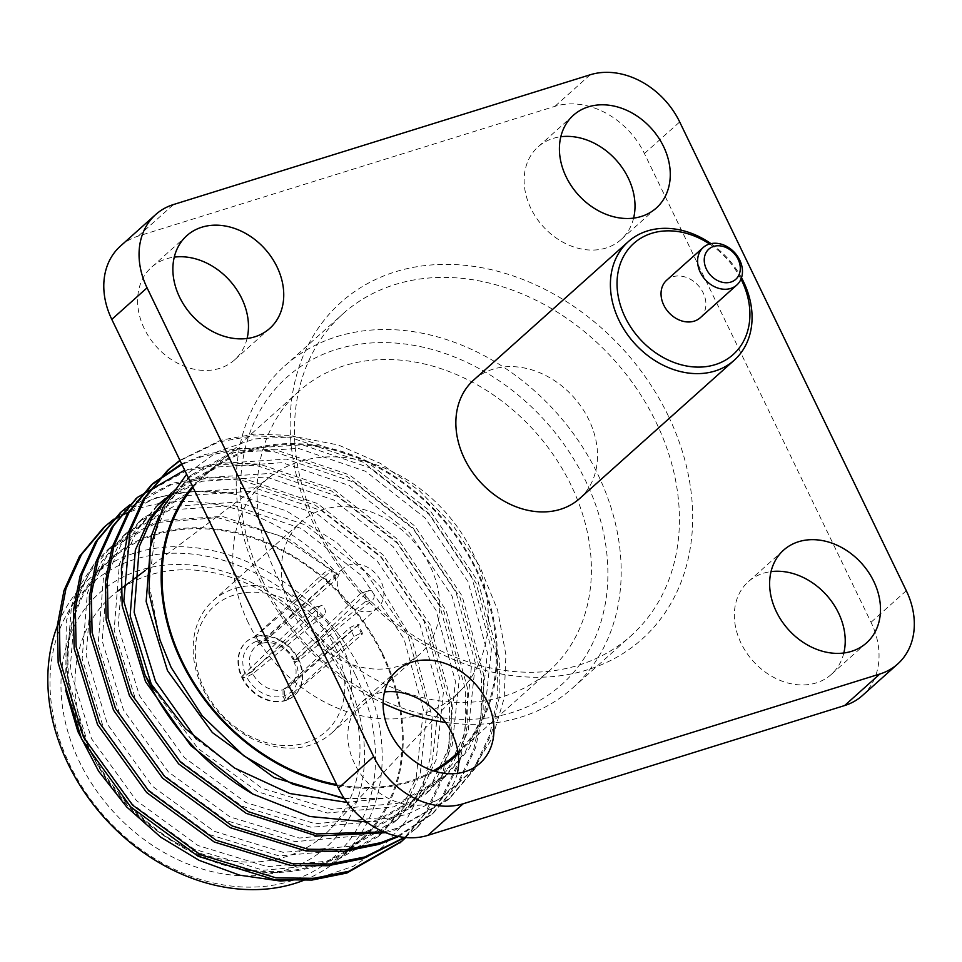 <?xml version="1.0" encoding="UTF-8"?>
<svg xmlns="http://www.w3.org/2000/svg" width="962" height="962" viewBox="0 0 962 962"><rect width="100%" height="100%" fill="white"/><g stroke="black" fill="none" stroke-linecap="round" stroke-linejoin="round"><path stroke-width="0.72" stroke-dasharray="4.81 3.61" d="M120.394 246.14A74.062 58.754 -131.8 0 1 138.239 236.099L554.906 106.349A74.062 58.754 -131.8 0 1 644.42 153.523L871.031 622.282A74.062 58.754 -131.8 0 1 862.433 695.526M579.689 498.508A79.485 63.059 48.2 0 0 588.924 419.889A79.485 63.059 48.2 0 0 473.677 380.038M668.253 415.764A225.878 179.209 48.2 0 0 319.709 326.07A225.878 179.209 48.2 0 0 486.291 670.67A225.878 179.209 48.2 0 0 668.253 415.764M843.83 652.982A62.205 49.351 -131.8 0 1 831.276 674.446A62.205 49.351 -131.8 0 1 741.089 643.253A62.205 49.351 -131.8 0 1 748.304 581.721A62.205 49.351 -131.8 0 1 771.031 571.62M457.299 773.352A62.205 49.351 -131.8 0 1 444.745 794.816A62.205 49.351 -131.8 0 1 354.557 763.624A62.205 49.351 -131.8 0 1 361.772 702.092A62.205 49.351 -131.8 0 1 384.487 691.991M247.078 338.48A62.205 49.351 -131.8 0 1 234.524 359.944A62.205 49.351 -131.8 0 1 144.336 328.751A62.205 49.351 -131.8 0 1 151.551 267.232A62.205 49.351 -131.8 0 1 174.266 257.119M633.609 218.121A62.205 49.351 -131.8 0 1 621.055 239.574A62.205 49.351 -131.8 0 1 530.868 208.381A62.205 49.351 -131.8 0 1 538.083 146.861A62.205 49.351 -131.8 0 1 560.798 136.748M710.978 243.651A79.485 63.059 -131.8 0 1 741.498 277.765M741.005 279.1A74.555 59.151 48.2 0 0 709.583 243.999M700.264 317.737A25.18 19.974 48.2 0 0 703.186 292.833A25.18 19.974 48.2 0 0 666.678 280.207M445.526 722.414A216.005 171.368 48.2 0 0 572.739 687.926A216.005 171.368 48.2 0 0 597.811 474.29A216.005 171.368 48.2 0 0 284.656 365.981A216.005 171.368 48.2 0 0 259.596 579.617A216.005 171.368 48.2 0 0 383.092 703.198M656.048 422.186A216.005 171.368 -131.8 0 1 630.976 635.81A216.005 171.368 -131.8 0 1 359.235 589.117A216.005 171.368 -131.8 0 1 342.893 313.877A216.005 171.368 -131.8 0 1 656.048 422.186M277.333 576.707A187.614 148.845 48.2 0 0 549.326 670.779A187.614 148.845 48.2 0 0 535.137 431.71A187.614 148.845 48.2 0 0 299.11 391.149A187.614 148.845 48.2 0 0 277.333 576.707M262.842 581.216A206.133 163.54 -131.8 0 1 428.896 348.605A206.133 163.54 -131.8 0 1 580.916 663.071A206.133 163.54 -131.8 0 1 262.842 581.216M193.049 487.469A187.614 148.845 -131.8 0 1 204.124 476.154A187.614 148.845 -131.8 0 1 440.151 516.702A187.614 148.845 -131.8 0 1 454.341 755.771M433.309 770.815A187.614 148.845 -131.8 0 1 336.664 784.547M104.473 526.899A216.258 171.561 48.2 0 1 231.529 493.338L192.568 491.221L156.686 497.498L113.732 519.203M405.772 837.529L428.391 809.367L443.578 776.43L451.13 740.932L451.406 702.308L430.062 624.518L382.936 554.737L317.364 503.487L243.482 478.403L206.638 477.02L172.679 483.189L129.726 504.882M404.533 837.409L417.857 826.851L442.953 797.33L459.583 762.108L467.135 726.623L467.412 687.998L446.055 610.197L398.929 540.428L333.357 489.165L259.475 464.093L222.643 462.71L184.68 470.141M397.438 836.255L433.85 812.541L458.958 783.008L475.577 747.799L483.128 712.301L483.405 673.677L462.061 595.887L414.935 526.106L349.362 474.855L275.469 449.771L238.636 448.388L204.678 454.557L181.614 463.804M383.802 831.902L396.825 828.342L449.855 798.219L474.951 768.686L491.582 733.477L499.134 697.991L499.398 659.367L478.054 581.565L430.928 511.796L365.356 460.533L291.474 435.449L254.641 434.078L220.671 440.235L179.918 460.305M400.865 842.039L425.36 812.83L441.642 778.162L449.194 742.676L449.47 704.052L428.114 626.25L380.988 556.481L315.416 505.218L241.534 480.146L204.702 478.763L170.743 484.92L120.466 512.59M404.966 837.457L415.909 828.595L441.005 799.061L457.635 763.852L465.187 728.354L465.464 689.73L444.119 611.94L396.993 542.159L331.421 490.909L257.539 465.824L220.695 464.442L186.736 470.61L136.46 498.268M398.653 836.507L431.914 814.273L457.01 784.739L473.641 749.53L481.192 714.044L481.469 675.42L460.113 597.618L412.987 527.849L347.414 476.587L273.533 451.503L236.7 450.132L202.729 456.289L181.914 464.43M385.75 832.695L394.889 830.074L447.907 799.963L473.003 770.43L489.634 735.221L497.186 699.723L497.462 661.098L476.118 583.309L428.992 513.528L363.42 462.277L289.526 437.193L252.693 435.81L218.735 441.979L180.05 460.582M337.133 785.509A188.6 149.627 48.2 0 0 434.583 771.211M458.177 753.571A188.6 149.627 48.2 0 0 432.154 507.082A188.6 149.627 48.2 0 0 192.592 486.507M344.071 798.147L384.62 798.268L347.017 802.404M366.462 821.921L406.818 814.513L442.544 797.342L471.633 771.223L492.496 737.638L504.172 698.147L505.904 654.833L497.631 610.185L479.785 566.39L453.246 525.829L419.6 490.933L380.639 463.48L338.432 445.009L295.575 436.688L254.497 438.937L217.388 451.671L186.652 474.218M382.816 654.16A188.6 149.627 -131.8 0 1 230.88 867.002A188.6 149.627 -131.8 0 1 91.787 579.268A188.6 149.627 -131.8 0 1 382.816 654.16M231.529 493.338L286.159 510.762L337.025 542.628L380.134 586.531L411.916 638.864L432.142 717.183L430.808 755.314L421.777 790.728L405.435 821.74L382.251 847.342L353.355 866.221L319.937 877.657M65.656 690.235L66.282 620.887L76.948 590.271L94.216 563.864L107.588 549.867L157.287 522.486L217.58 517.628L280.603 535.93L338.383 575.132C270.983 498.376 162.482 479.785 103.271 527.97M340.103 594.288A26.166 20.755 48.2 0 0 378.042 607.407A26.166 20.755 48.2 0 0 376.058 574.061A26.166 20.755 48.2 0 0 343.133 568.398A26.166 20.755 48.2 0 0 340.103 594.288M324.555 608.2L325.541 611.519L324.663 614.538L252.79 673.821A26.166 20.755 -131.8 0 0 283.056 689.766L349.771 627.765C355.579 624.687 358.153 623.893 357.491 625.36L284.788 689.225A26.166 20.755 -131.8 0 0 290.235 685.966A26.166 20.755 -131.8 0 0 293.723 661.074L364.899 601.996C366.919 596.284 365.524 593.386 360.702 593.313L292.785 659.114A26.166 20.755 -131.8 0 0 262.53 643.169L335.606 580.086L335.93 578.631L333.958 578.751L327.994 582.395L260.786 643.71A26.166 20.755 -131.8 0 0 255.339 646.969A26.166 20.755 -131.8 0 0 251.852 671.873L320.466 605.844L322.138 605.423L324.555 608.2M362.59 633.417L358.249 624.458L357.491 625.36L361.892 634.463A4.942 1.022 154.2 0 0 362.59 633.417A4.942 1.022 154.2 0 0 358.982 634.078A4.942 1.022 154.2 0 0 354.172 636.868L285.125 700.456L283.008 696.103A31.109 24.675 48.2 0 1 246.633 676.923L252.79 673.821M299.17 660.557L299.182 660.557A36.039 28.595 48.2 0 0 298.761 659.692L299.182 660.557A36.039 28.595 -131.8 0 1 294.588 695.334A36.039 28.595 -131.8 0 1 286.664 699.963L284.56 695.622A31.109 24.675 48.2 0 0 295.31 661.76L299.17 660.557L373.003 599.482A4.942 2.826 -107.3 0 0 373.545 593.722A4.942 2.826 -107.3 0 0 369.54 590.319L360.702 593.313L368.807 590.788L298.34 658.814L298.761 659.692A36.039 28.595 48.2 0 0 298.328 658.826L298.34 658.814M285.125 700.456L285.894 700.216A36.039 28.595 48.2 0 1 285.113 700.444L285.113 700.444A36.039 28.595 -131.8 0 1 242.761 678.126L246.633 676.923M294.468 660.028A31.109 24.675 48.2 0 0 258.081 640.848L255.976 636.495A36.039 28.595 -131.8 0 1 298.328 658.826L294.468 660.028L292.785 659.114M312.373 608.369L241.919 676.394A36.039 28.595 -131.8 0 1 246.512 641.618A36.039 28.595 -131.8 0 1 254.437 636.988L255.207 636.736A36.039 28.595 48.2 0 0 254.437 636.988L256.541 641.329A31.109 24.675 48.2 0 0 245.791 675.18L241.919 676.394A36.039 28.595 -131.8 0 0 242.328 677.26A36.039 28.595 48.2 0 0 242.761 678.126L316.57 617.051A4.942 2.826 -107.3 0 0 317.111 611.291A4.942 2.826 -107.3 0 0 313.107 607.9A4.942 2.826 -107.3 0 0 312.373 608.369L320.466 605.844M293.723 661.074L295.31 661.76M284.56 695.622L284.788 689.225M283.056 689.766L283.008 696.103M262.53 643.169L258.081 640.848M251.852 671.873L245.791 675.18M256.541 641.329L260.786 643.71M346.116 678.655A170.334 135.137 48.2 0 0 83.273 611.014A170.334 135.137 48.2 0 0 208.898 870.875A170.334 135.137 48.2 0 0 346.116 678.655M355.784 675.649A182.684 144.925 -131.8 0 1 208.61 881.793A182.684 144.925 -131.8 0 1 73.894 603.114A182.684 144.925 -131.8 0 1 355.784 675.649M304.064 880.182A187.614 148.845 48.2 0 0 340.115 857.996A187.614 148.845 48.2 0 0 361.88 672.438A187.614 148.845 48.2 0 0 89.887 578.366A187.614 148.845 48.2 0 0 59.62 620.466M88.276 745.887A187.614 148.845 -131.8 0 1 110.053 560.329A187.614 148.845 -131.8 0 1 346.079 600.889A187.614 148.845 -131.8 0 1 360.269 839.958A187.614 148.845 -131.8 0 1 88.276 745.887M92.292 754.942A159.92 126.876 -131.8 0 1 117.556 591.281A159.92 126.876 -131.8 0 1 342.688 676.971A159.92 126.876 -131.8 0 1 330.339 829.064A159.92 126.876 -131.8 0 1 92.292 754.942M248.34 622.859A143.386 113.756 -131.8 0 1 270.983 476.118A143.386 113.756 -131.8 0 1 445.358 512.049A143.386 113.756 -131.8 0 1 461.772 689.321A143.386 113.756 -131.8 0 1 248.34 622.859M291.017 609.571A88.877 70.503 -131.8 0 1 301.322 521.681A88.877 70.503 -131.8 0 1 430.17 566.233A88.877 70.503 -131.8 0 1 419.853 654.136A88.877 70.503 -131.8 0 1 291.017 609.571M341.919 645.201A88.877 70.503 48.2 0 0 213.083 600.649A88.877 70.503 48.2 0 0 219.793 713.888A88.877 70.503 48.2 0 0 331.601 733.104A88.877 70.503 48.2 0 0 341.919 645.201M255.976 636.495L255.976 636.483A36.039 28.595 48.2 0 0 255.207 636.736L331.205 570.971A4.942 1.022 154.2 0 0 331.89 569.925A4.942 1.022 154.2 0 0 328.282 570.586A4.942 1.022 154.2 0 0 323.485 573.376L254.425 636.976M298.316 660.088A36.039 28.595 48.2 0 0 246.068 642.015A36.039 28.595 48.2 0 0 248.797 687.938A36.039 28.595 48.2 0 0 294.131 695.73A36.039 28.595 48.2 0 0 298.316 660.088M286.664 699.975L285.894 700.216A36.039 28.595 48.2 0 0 286.664 699.963L361.892 634.463M335.81 648.412A83.934 66.594 -131.8 0 1 268.194 743.133A83.934 66.594 -131.8 0 1 206.289 615.079A83.934 66.594 -131.8 0 1 335.81 648.412M369.54 590.319A4.942 2.826 -107.3 0 0 368.807 590.788M364.899 601.996L373.003 599.482M316.57 617.051L324.663 614.538M241.907 676.394L242.749 678.138M354.172 636.868L349.771 627.765M335.606 580.086L331.205 570.971M327.886 582.491L323.485 573.376M94.216 563.864L71.368 607.25L66.15 673.075L87.518 742.255L132.371 804.124L194.035 849.121L263.263 870.261L329.689 864.189L378.078 836.687L400.998 809.727L416.197 777.597L423.424 709.98L404.064 639.008L361.207 575.36L301.539 528.571L234.307 505.639L169.889 509.908L123.268 535.834L101.491 561.772L87.374 592.929L82.155 658.754L103.511 727.933L148.364 789.802L210.029 834.8L279.269 855.952L345.695 849.879L394.071 822.378L417.003 795.418L432.203 763.287L439.418 695.67L420.057 624.699L377.2 561.038L317.544 514.249L250.3 491.317L185.882 495.598L139.262 521.524L117.484 547.45L103.367 578.607L98.148 644.444L119.516 713.624L164.37 775.492L226.022 820.49L295.262 841.63L361.688 835.557L410.065 808.056L432.996 781.096L448.196 748.965L455.423 681.349L436.051 610.377L393.205 546.717L333.537 499.939L266.306 476.996L201.876 481.277L168.975 496.632M165.765 498.821L163.588 500.408M157.287 505.435L133.477 533.14L119.372 564.297L114.141 630.122L135.51 699.302L180.363 761.17L242.027 806.168L311.267 827.308L377.681 821.247L426.07 793.746L449.001 766.786L464.201 734.655L471.416 667.039L452.056 596.067L409.199 532.407L349.543 485.618L282.299 462.686L217.881 466.967L171.26 492.893L175.264 489.309L171.284 493.037M153.559 688.96L198.052 748.532L258.02 791.858L327.26 812.998L393.686 806.926L442.063 779.424L464.995 752.464L480.194 720.334L487.421 652.717L468.049 581.745L425.204 518.085L365.536 471.296L298.304 448.364L233.874 452.645L187.253 478.571L159.055 516.101M344.504 798.809L384.62 798.268M338.383 575.132L289.55 539.309L222.306 516.366L157.888 520.646L111.267 546.572L89.49 572.51L75.373 603.667L70.154 669.492L91.51 738.672L136.363 800.54L198.028 845.538L267.268 866.678L333.694 860.617L382.07 833.116L405.002 806.156L420.202 774.025L427.429 706.409L408.056 635.437L365.211 571.777L305.543 524.987L238.311 502.056L173.881 506.337L127.261 532.263L105.483 558.188L91.366 589.345L86.147 655.17L107.516 724.362L152.369 786.231L214.033 831.228L283.261 852.368L349.687 846.295L398.076 818.794L420.995 791.834L436.195 759.703L443.422 692.087L424.062 621.115L381.205 557.455L321.548 510.666L254.305 487.734L189.887 492.015L143.266 517.941L121.489 543.867L107.371 575.035L102.152 640.86L123.509 710.04L168.362 771.909L230.026 816.906L299.266 838.046L365.692 831.986L414.069 804.472L437.001 777.524L452.2 745.382L459.415 677.765L440.055 606.806L397.198 543.145L337.542 496.356L270.31 473.424L205.88 477.705L169.901 495.153M167.58 496.837L165.44 498.46M155.267 507.202L159.259 503.631L137.482 529.557L123.364 560.714L118.146 626.539L139.514 695.73L184.367 757.587L246.019 802.597L315.259 823.737L381.686 817.664L430.062 790.163L452.994 763.203L468.193 731.072L475.42 663.455L456.048 592.484L413.203 528.823L353.535 482.034L286.303 459.102L221.873 463.383L175.264 489.309M196.356 739.153L262.025 788.275L331.265 809.415L397.679 803.354L446.067 775.841L468.999 748.893L484.199 716.75L491.414 649.134L472.053 578.162L429.196 514.514L369.54 467.724L302.296 444.793L237.879 449.074L191.258 475L169.48 500.925L155.363 532.082L149.026 584.054L160.077 640.211M644.42 153.523L679.689 121.958M906.3 590.716L871.031 622.282M590.187 74.783L554.906 106.349M138.239 236.099L173.521 204.533M573.364 115.296L538.083 146.861M656.324 208.008L621.055 239.574M186.82 235.666L151.551 267.232M269.793 328.379L234.524 359.944M397.053 670.526L361.772 702.092M480.014 763.251L444.745 794.816M783.585 550.156L748.304 581.721M866.546 642.881L831.276 674.446M572.739 687.926L630.976 635.81M284.656 365.981L342.893 313.877M299.11 391.149L204.124 476.154M549.326 670.779L458.02 752.488M449.843 798.232L447.895 799.963M433.838 812.553L431.902 814.285M417.845 826.863L415.897 828.607M343.133 568.398L255.339 646.969M378.042 607.407L290.235 685.966M110.053 560.329L89.887 578.366M360.269 839.958L340.115 857.996M270.983 476.118L145.178 570.562M133.297 579.473L129.341 582.443M461.772 689.321L330.339 829.064M331.601 733.104L419.853 654.136M213.083 600.649L301.322 521.681M313.107 607.9L321.188 605.387M336.231 578.896L331.89 569.925M111.267 546.572L107.588 549.867M382.07 833.116L378.078 836.687M127.261 532.263L123.268 535.834M398.076 818.794L394.071 822.378M143.266 517.941L139.262 521.524M414.069 804.472L410.065 808.056M430.062 790.163L426.07 793.746M446.067 775.841L442.063 779.424M191.258 475L187.253 478.571"/><path stroke-width="1.44" d="M844.588 705.567L879.857 674.013A74.062 58.754 48.2 0 0 897.714 663.972L862.433 695.526A74.062 58.754 -131.8 0 1 844.588 705.567L427.922 835.329A74.062 58.754 -131.8 0 1 338.408 788.155L111.796 319.384A74.062 58.754 -131.8 0 1 120.394 246.14L155.664 214.574A74.062 58.754 48.2 0 0 147.066 287.818L111.796 319.384M338.408 788.155L373.677 756.589L147.066 287.818M879.857 674.013L463.191 803.763L427.922 835.329M155.664 214.574A74.062 58.754 48.2 0 1 173.521 204.533L590.187 74.783A74.062 58.754 48.2 0 1 679.689 121.958L906.3 590.716A74.062 58.754 48.2 0 1 897.714 663.972M628.222 241.739L473.677 380.038A79.485 63.059 48.2 0 0 479.689 481.325A79.485 63.059 48.2 0 0 579.689 498.508L734.246 360.209A79.485 63.059 -131.8 0 1 634.235 343.025A79.485 63.059 -131.8 0 1 628.222 241.739A79.485 63.059 -131.8 0 1 710.978 243.651M776.358 611.688A62.205 49.351 -131.8 0 1 783.585 550.156A62.205 49.351 -131.8 0 1 861.844 563.612A62.205 49.351 -131.8 0 1 866.546 642.881A62.205 49.351 -131.8 0 1 776.358 611.688M389.826 732.058A62.205 49.351 -131.8 0 1 397.053 670.526A62.205 49.351 -131.8 0 1 475.312 683.982A62.205 49.351 -131.8 0 1 480.014 763.251A62.205 49.351 -131.8 0 1 389.826 732.058M179.605 297.186A62.205 49.351 -131.8 0 1 186.82 235.666A62.205 49.351 -131.8 0 1 265.091 249.11A62.205 49.351 -131.8 0 1 269.793 328.379A62.205 49.351 -131.8 0 1 179.605 297.186M566.137 176.816A62.205 49.351 -131.8 0 1 573.364 115.296A62.205 49.351 -131.8 0 1 651.623 128.74A62.205 49.351 -131.8 0 1 656.324 208.008A62.205 49.351 -131.8 0 1 566.137 176.816M373.677 756.589A74.062 58.754 48.2 0 0 463.191 803.763M771.031 571.62A62.205 49.351 -131.8 0 1 826.574 595.177A62.205 49.351 -131.8 0 1 843.83 652.982M384.487 691.991A62.205 49.351 -131.8 0 1 440.043 715.536A62.205 49.351 -131.8 0 1 457.299 773.352M174.266 257.119A62.205 49.351 -131.8 0 1 229.81 280.676A62.205 49.351 -131.8 0 1 247.078 338.48M560.798 136.748A62.205 49.351 -131.8 0 1 616.353 160.305A62.205 49.351 -131.8 0 1 633.609 218.121M741.498 277.765A79.485 63.059 -131.8 0 1 743.47 281.601A79.485 63.059 -131.8 0 1 734.246 360.209M709.583 243.999A74.555 59.151 48.2 0 0 617.388 276.815A74.555 59.151 48.2 0 0 696.512 367.075A74.555 59.151 48.2 0 0 741.846 280.796A74.555 59.151 48.2 0 0 741.005 279.1M703.246 247.487L666.678 280.207A25.18 19.974 48.2 0 0 668.59 312.289A25.18 19.974 48.2 0 0 700.264 317.737L736.82 285.017A25.18 19.974 -131.8 0 1 705.146 279.581A25.18 19.974 -131.8 0 1 703.246 247.487A25.18 19.974 -131.8 0 1 739.742 260.113A25.18 19.974 -131.8 0 1 736.82 285.017M738.119 259.319A20.238 16.065 48.2 0 0 706.89 251.274A20.238 16.065 48.2 0 0 721.813 282.155A20.238 16.065 48.2 0 0 738.119 259.319M383.092 703.198A216.005 171.368 48.2 0 0 445.526 722.414M336.664 784.547A187.614 148.845 -131.8 0 1 182.347 661.7A187.614 148.845 -131.8 0 1 193.049 487.469M458.02 752.488L454.341 755.771A187.614 148.845 -131.8 0 1 433.309 770.815M113.732 519.203L105.435 526.034L81.481 554.533L65.933 588.78L59.355 623.412L60.101 661.11L83.454 737.12L132.576 805.098L200.156 854.569L276.034 877.861L313.901 878.318L348.833 871.283L401.851 841.173L405.772 837.529M129.726 504.882L121.416 511.736L97.463 540.235L81.938 574.458L75.349 609.09L76.106 646.789L99.459 722.799L148.581 790.788L216.149 840.259L292.039 863.539L329.906 864.008L364.838 856.974L404.533 837.409M184.68 470.141L137.434 497.402L113.48 525.901L97.932 560.149L91.354 594.781L92.099 632.479L115.452 708.489L164.574 776.466L232.155 825.937L308.032 849.23L345.899 849.686L380.832 842.652L397.438 836.255M181.614 463.804L153.415 483.104L129.461 511.604L113.925 545.827L107.347 580.459L108.105 618.157L131.457 694.167L180.579 762.144L248.148 811.615L316.558 833.922L383.802 831.902M179.918 460.305L169.432 468.759L145.466 497.27L129.93 531.517L123.809 601.19L145.021 674.867A216.258 171.561 -131.8 0 0 147.39 679.906A216.258 171.561 -131.8 0 0 252.91 794.071L309.632 816.461L366.462 821.921M104.473 526.899A216.258 171.561 48.2 0 0 103.499 527.765A216.258 171.561 48.2 0 0 103.271 527.97L79.449 556.397L63.997 590.524L57.407 625.144L58.165 662.842L81.517 738.852L130.64 806.841L198.208 856.312L274.098 879.593L311.965 880.062L346.897 873.027L400.865 842.039M120.466 512.59L95.527 541.967L79.99 576.202L73.413 610.834L74.158 648.532L97.511 724.542L146.633 792.52L214.213 841.99L290.091 865.283L327.958 865.74L362.89 858.705L404.966 837.457M136.46 498.268L111.532 527.645L95.996 561.88L89.406 596.512L90.163 634.211L113.516 710.221L162.638 778.21L230.207 827.669L306.096 850.961L343.963 851.43L378.896 844.395L398.653 836.507M181.914 464.43L151.467 484.836L127.525 513.335L111.989 547.57L105.411 582.202L106.157 619.901L129.509 695.911L178.631 763.888L246.2 813.359L316.811 835.978L385.75 832.695M180.05 460.582L167.484 470.502L143.53 499.013L127.982 533.249L121.404 567.881L122.162 605.579L145.502 681.589L190.729 745.562L252.91 794.071M192.592 486.507A188.6 149.627 48.2 0 0 181.577 661.94A188.6 149.627 48.2 0 0 337.133 785.509M434.583 771.211A188.6 149.627 48.2 0 0 458.177 753.571M186.652 474.218L162.999 507.395L150.12 547.943L149.086 593.253L160.077 640.211L171.128 667.436L202.14 715.764L243.819 755.819L292.52 784.09L344.071 798.147M347.017 802.404L289.778 793.518L234.487 768.001L185.618 728.811L147.799 679.689L145.021 674.867M319.937 877.657L280.639 881.072L239.778 875.204L199.146 860.353L160.75 837.18L126.719 806.986L98.593 771.151L77.838 731.469L65.656 690.235M59.62 620.466A187.614 148.845 48.2 0 0 68.122 763.924A187.614 148.845 48.2 0 0 304.064 880.182M168.975 496.632L165.765 498.821M163.588 500.408L157.287 505.435M171.561 492.616L149.483 518.819L135.365 549.975L130.147 615.812L151.515 684.992L153.559 688.96M159.055 516.101L151.371 535.666L146.14 601.49L167.508 670.67L212.361 732.539L274.026 777.536L344.504 798.809M169.901 495.153L167.58 496.837M165.44 498.46L159.259 503.631M171.284 493.037L152.044 517.592L139.37 546.404L134.151 612.229L155.507 681.409L196.356 739.153M169.432 468.771L167.484 470.502M153.427 483.08L151.491 484.824M137.434 497.402L135.486 499.134M121.428 511.712L119.492 513.455M105.435 526.034L103.499 527.765M401.839 841.185L399.903 842.916M145.178 570.562L133.297 579.473M129.341 582.443L117.556 591.281"/></g></svg>
